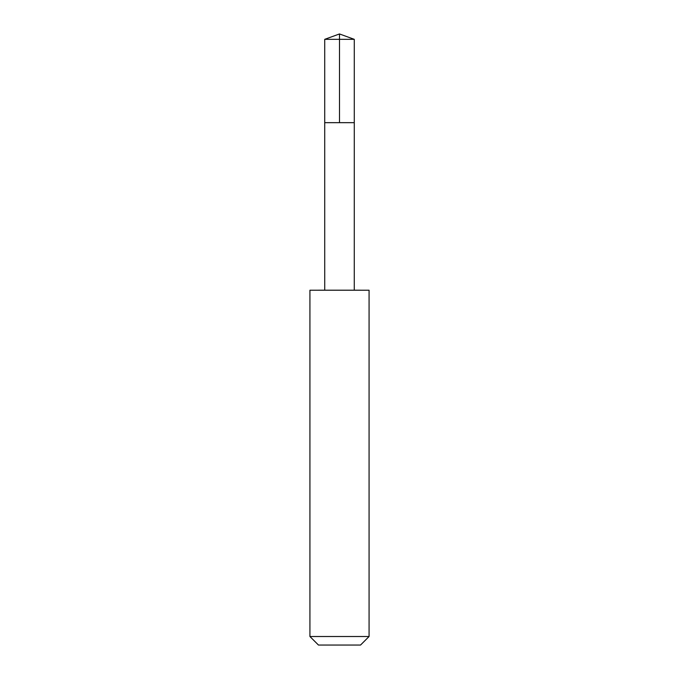 <?xml version="1.0" encoding="UTF-8"?>
<svg xmlns="http://www.w3.org/2000/svg" width="679" height="679" viewBox="0 0 679 679"><rect width="100%" height="100%" fill="white"/><g stroke="black" fill="none" stroke-linecap="round" stroke-linejoin="round"><path stroke-width="1.02" d="M324.715 122.661L354.285 122.661L354.285 39.331L324.715 39.331L324.715 122.661L354.285 122.661L354.277 290.196L324.723 290.196L324.715 122.661M348.369 290.222L309.93 290.222L309.93 636.512L369.07 636.512L369.07 290.222L348.369 290.222M369.07 636.512L360.532 645.05L318.468 645.05L309.93 636.512M339.5 122.661L339.5 33.95L324.715 39.331M339.5 33.95L354.285 39.331M324.723 290.196L309.93 290.222M354.277 290.196L369.07 290.222"/></g></svg>
